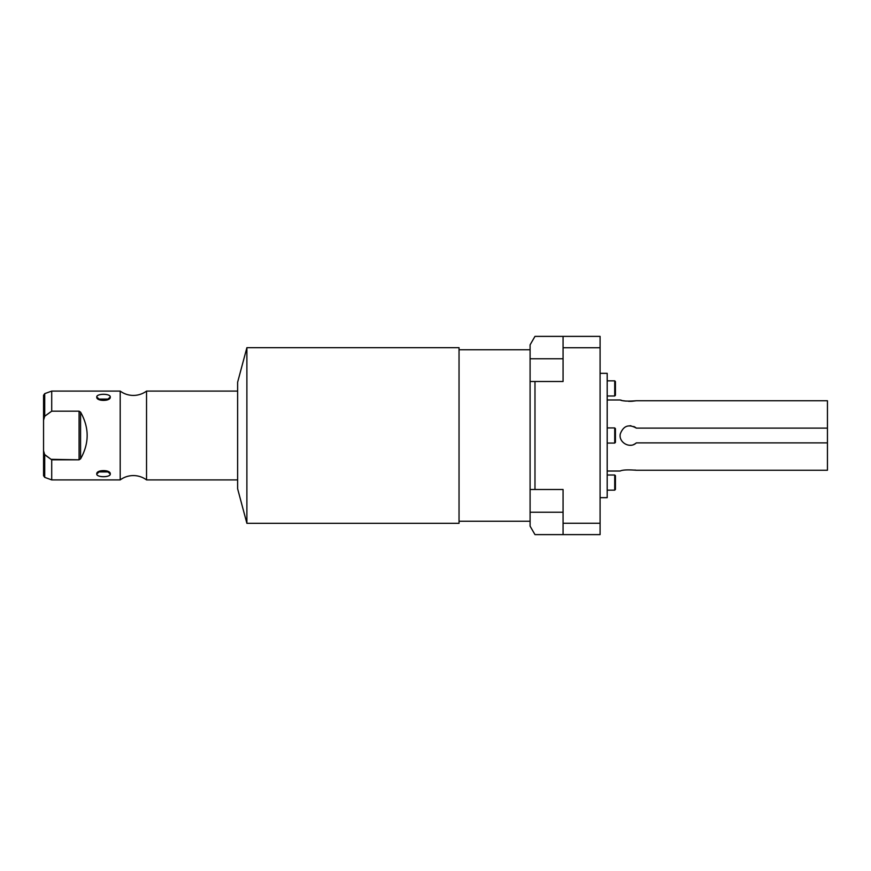 <?xml version="1.0" encoding="UTF-8"?>
<svg xmlns="http://www.w3.org/2000/svg" width="871" height="871" viewBox="0 0 871 871"><rect width="100%" height="100%" fill="white"/><g stroke="black" fill="none" stroke-linecap="round" stroke-linejoin="round"><path stroke-width="1.31" d="M530.091 344.84L530.091 526.16L530.091 512.235L563.069 512.235L530.091 512.235L530.091 381.498L534.979 381.498L534.979 489.502L563.069 489.502L563.069 523.253L563.069 489.502L530.091 489.502L534.979 489.502L534.979 381.498L530.091 381.498L530.091 344.84L534.979 336.38L600.086 336.38L600.086 534.62L563.069 534.62L563.069 523.253L600.086 523.253L600.086 347.747L563.069 347.747L563.069 336.38L600.086 336.38L600.086 347.747L563.069 347.747L563.069 336.38L534.979 336.38L530.091 344.84M563.069 358.765L530.091 358.765L563.069 358.765M563.069 381.498L563.069 347.747L563.069 381.498L534.979 381.498L563.069 381.498M534.979 534.62L530.091 526.16L534.979 534.62L563.069 534.62L534.979 534.62M600.086 523.253L600.086 534.62L563.069 534.62L563.069 523.253L600.086 523.253M600.086 373.332L607.185 373.332L607.185 497.668L600.086 497.668L607.185 497.668L607.185 373.332L600.086 373.332M633.783 426.529A9.766 9.766 0 0 1 636.32 428.107C628.688 423.839 623.342 425.821 620.261 434.03C618.475 442.512 630.038 449.033 636.32 442.893L827.45 442.893L827.45 470.253L636.32 470.253C627.828 469.6 622.449 469.861 620.152 471.026L607.185 471.026L620.152 471.026C622.449 469.861 627.828 469.6 636.32 470.253L827.45 470.253L827.45 428.107L636.32 428.107C628.688 423.839 623.342 425.821 620.261 434.03C618.475 442.512 630.038 449.033 636.32 442.893A9.766 9.766 0 0 1 633.783 444.471M636.32 428.107L827.45 428.107L827.45 400.747L636.32 400.747C627.828 401.4 622.438 401.139 620.152 399.974L607.185 399.974L620.152 399.974C622.438 401.139 627.828 401.4 636.32 400.747L827.45 400.747L827.45 442.893L636.32 442.893M629.929 425.734L629.929 425.734A9.766 9.766 0 0 1 630.931 425.777M630.931 445.223A9.766 9.766 0 0 1 629.929 445.266L629.983 445.266M636.32 400.747L631.921 401.281L636.32 400.747M631.279 401.313L628.568 401.313M631.29 401.313L628.557 401.313M625.879 401.106L623.516 400.747M621.698 400.366L620.533 400.072M634.97 470.024L636.32 470.253L634.97 470.024M614.719 427.933L607.185 427.933L614.719 427.933L615.427 428.641L614.719 427.933L614.719 443.067L615.427 442.359L614.719 443.067L614.719 427.933M607.185 443.067L614.719 443.067L607.185 443.067M615.427 381.574L615.427 395.282L614.719 395.989L615.427 395.282L615.427 381.574L614.719 380.856L615.427 381.574M615.427 428.641L615.427 442.359L615.427 428.641M615.427 475.718L615.427 489.426L614.719 490.144L615.427 489.426L615.427 475.718L614.719 475.011L615.427 475.718M614.719 395.989L614.719 380.856L614.719 395.989L607.185 395.989L614.719 395.989M607.185 380.856L614.719 380.856L607.185 380.856M614.719 490.144L614.719 475.011L614.719 490.144L607.185 490.144L614.719 490.144M607.185 475.011L614.719 475.011L607.185 475.011M530.091 521.261L459.039 521.261L530.091 521.261M459.039 349.739L530.091 349.739L459.039 349.739M459.039 347.681L459.039 523.319L246.885 523.319L459.039 523.319L459.039 347.681L246.885 347.681L237.631 382.206L246.885 347.681L246.885 523.319L237.631 488.794L246.885 523.319L246.885 347.681L459.039 347.681M237.631 488.794L237.631 382.206L237.631 488.794M237.631 479.91L146.535 479.91L146.535 391.09L237.631 391.09L146.535 391.09A22.167 22.167 0 0 1 120.198 391.09A22.167 22.167 0 0 0 146.535 391.09L146.535 479.91L237.631 479.91M146.535 479.91A22.167 22.167 0 0 0 120.198 479.91A22.167 22.167 0 0 1 146.535 479.91M50.453 412.037L44.715 416.229L44.715 393.638L51.716 391.09L120.198 391.09L120.198 479.91L51.716 479.91L51.716 459.812L79.076 459.812L80.578 458.832C89.343 443.274 89.343 427.726 80.578 412.168L79.076 411.188L51.716 411.188L51.716 391.09L120.198 391.09L120.198 479.91L51.716 479.91L44.715 477.362L44.715 454.771L51.716 459.812L51.716 479.91M110.269 473.955C110.857 469.491 96.169 469.513 96.768 473.955C96.18 477.58 110.867 477.569 110.269 473.955L108.897 471.919L98.14 471.919L96.768 473.955L100.317 470.884L96.768 473.955C96.616 477.635 110.421 477.635 110.269 473.955L106.719 470.884L110.269 473.955M110.269 397.045C110.857 393.42 96.169 393.431 96.768 397.045C96.18 401.509 110.867 401.487 110.269 397.045C110.421 393.365 96.616 393.365 96.768 397.045L100.317 400.116L96.768 397.045L98.14 399.081L108.897 399.081L110.269 397.045L106.719 400.116L110.269 397.045M51.716 391.09L51.716 411.188L79.076 411.188L79.076 459.812L50.964 459.311M43.55 420.192L43.55 395.314L44.715 393.638L44.715 416.229L43.55 420.192L43.55 450.808L44.715 454.771L44.715 477.362L43.55 475.686L43.55 420.192L44.715 416.229L51.716 411.188M51.716 459.812L44.312 454.303M44.715 454.771L43.55 450.808M79.076 459.812L80.578 458.832L80.578 412.168L79.076 411.188L79.076 459.812L80.578 458.832L80.578 412.168C89.343 427.726 89.343 443.274 80.578 458.832L79.076 459.812M79.076 411.188L80.578 412.168L79.076 411.188"/></g></svg>
